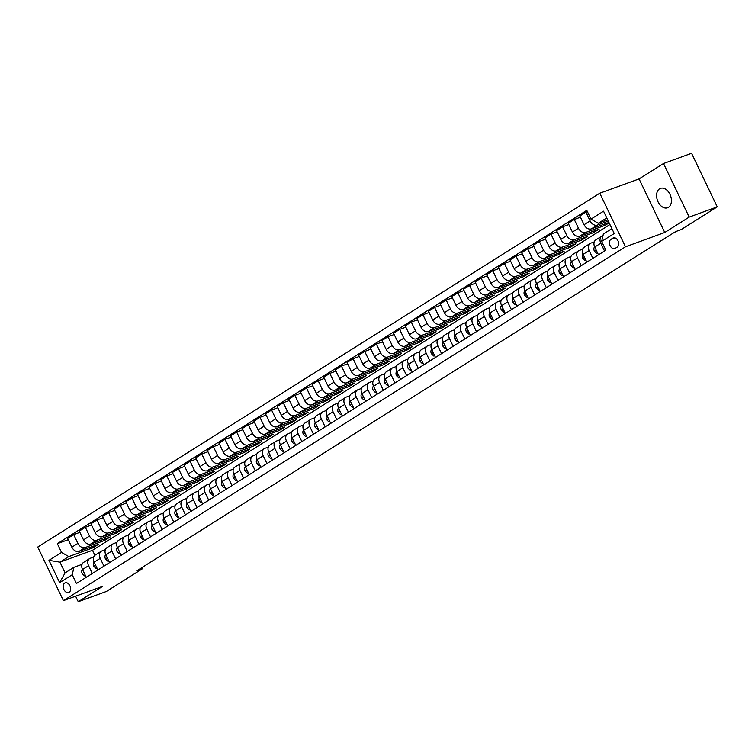 <?xml version="1.0" encoding="UTF-8"?>
<svg xmlns="http://www.w3.org/2000/svg" width="755" height="755" viewBox="0 0 755 755"><rect width="100%" height="100%" fill="white"/><g stroke="black" fill="none" stroke-linecap="round" stroke-linejoin="round"><path stroke-width="1.13" d="M668.458 207.342A10.334 6.955 -110 0 0 670.28 195.007A10.334 6.955 -110 0 0 660.474 188.363A10.334 6.955 -110 0 0 659.577 188.807A10.334 6.955 -110 0 0 657.747 201.151A10.334 6.955 -110 0 0 667.552 207.785A10.334 6.955 -110 0 0 668.458 207.342M69.139 592.316A5.172 3.482 -110 0 0 70.055 586.144A5.172 3.482 -110 0 0 65.147 582.832A5.172 3.482 -110 0 0 64.704 583.049A5.172 3.482 -110 0 0 63.788 589.221A5.172 3.482 -110 0 0 68.686 592.543A5.172 3.482 -110 0 0 69.139 592.316M599.791 193.214L37.75 547.045L63.42 600.631L625.461 246.8L599.791 193.214L639.07 178.907L664.749 232.493L689.192 217.1L663.513 163.514L639.07 178.907M663.513 163.514L691.58 153.293L717.25 206.879L689.192 217.1M717.25 206.879L681.161 229.595L675.555 231.643L136.797 570.808L142.402 568.77L141.855 567.618M612.928 238.108L610.88 239.392A5.011 3.369 -110 0 0 610.002 245.375A5.011 3.369 -110 0 0 614.749 248.593A5.011 3.369 -110 0 0 615.183 248.376L617.231 247.083A5.011 3.369 -110 0 0 618.119 241.109A5.011 3.369 -110 0 0 613.371 237.891A5.011 3.369 -110 0 0 612.928 238.108L613.843 237.778M606.775 217.912L598.253 223.282L590.986 219.12L586.786 210.362L57.342 543.666L68.252 539.693M590.986 219.12L603.556 211.202L614.24 233.512L601.669 241.421L603.387 233.993L611.909 228.633M609.946 224.546L92.506 550.291L59.956 562.154L65.09 572.866L73.943 567.298L72.225 574.725L76.425 583.492L605.869 250.188L601.669 241.421M72.225 574.725L59.654 582.643L48.971 560.342L61.542 552.424L57.342 543.666M75.613 596.186L78.256 601.707L106.313 591.486L142.402 568.77M78.256 601.707L102.708 586.314L63.42 600.631M664.749 232.493L625.461 246.8M73.943 567.298L82.05 564.344M92.318 573.479L88.58 565.684A6.465 4.728 -122.2 0 1 89.628 558.577A6.465 4.728 -122.2 0 1 90.298 558.256L93.695 557.02M103.963 566.156L100.226 558.351A6.465 4.728 -122.2 0 1 101.274 551.254A6.465 4.728 -122.2 0 1 101.934 550.923L105.332 549.687M115.6 558.823L111.863 551.027A6.465 4.728 -122.2 0 1 112.91 543.921A6.465 4.728 -122.2 0 1 113.58 543.6L116.978 542.354M127.246 551.499L123.509 543.694A6.465 4.728 -122.2 0 1 124.556 536.597A6.465 4.728 -122.2 0 1 125.217 536.267L128.614 535.031M138.882 544.166L135.145 536.371A6.465 4.728 -122.2 0 1 136.193 529.264A6.465 4.728 -122.2 0 1 136.863 528.934L140.26 527.698M150.528 536.843L146.791 529.038A6.465 4.728 -122.2 0 1 147.838 521.931A6.465 4.728 -122.2 0 1 148.499 521.611L151.897 520.374M162.165 529.51L158.427 521.714A6.465 4.728 -122.2 0 1 159.475 514.608A6.465 4.728 -122.2 0 1 160.145 514.278L163.542 513.041M173.81 522.186L170.073 514.381A6.465 4.728 -122.2 0 1 171.121 507.275A6.465 4.728 -122.2 0 1 171.781 506.954L175.179 505.718M185.447 514.853L181.71 507.049A6.465 4.728 -122.2 0 1 182.757 499.952A6.465 4.728 -122.2 0 1 183.427 499.621L186.825 498.385M197.093 507.53L193.355 499.725A6.465 4.728 -122.2 0 1 194.403 492.619A6.465 4.728 -122.2 0 1 195.064 492.298L198.461 491.061M208.729 500.197L204.992 492.392A6.465 4.728 -122.2 0 1 206.039 485.295A6.465 4.728 -122.2 0 1 206.71 484.965L210.107 483.728M220.375 492.873L216.638 485.069A6.465 4.728 -122.2 0 1 217.685 477.962A6.465 4.728 -122.2 0 1 218.346 477.641L221.744 476.405M232.011 485.541L228.274 477.736A6.465 4.728 -122.2 0 1 229.322 470.639A6.465 4.728 -122.2 0 1 229.992 470.308L233.389 469.072M243.657 478.208L239.92 470.412A6.465 4.728 -122.2 0 1 240.968 463.306A6.465 4.728 -122.2 0 1 241.628 462.985L245.026 461.749M255.294 470.884L251.557 463.079A6.465 4.728 -122.2 0 1 252.604 455.982A6.465 4.728 -122.2 0 1 253.274 455.652L256.672 454.416M266.94 463.551L263.202 455.756A6.465 4.728 -122.2 0 1 264.25 448.649A6.465 4.728 -122.2 0 1 264.911 448.328L268.308 447.083M278.576 456.228L274.839 448.423A6.465 4.728 -122.2 0 1 275.886 441.326A6.465 4.728 -122.2 0 1 276.557 440.995L279.954 439.759M290.222 448.895L286.485 441.099A6.465 4.728 -122.2 0 1 287.532 433.993A6.465 4.728 -122.2 0 1 288.202 433.663L291.59 432.426M301.858 441.571L298.121 433.766A6.465 4.728 -122.2 0 1 299.169 426.66A6.465 4.728 -122.2 0 1 299.839 426.339L303.236 425.103M313.504 434.238L309.767 426.443A6.465 4.728 -122.2 0 1 310.815 419.336A6.465 4.728 -122.2 0 1 311.485 419.006L314.873 417.77M325.15 426.915L321.404 419.11A6.465 4.728 -122.2 0 1 322.451 412.003A6.465 4.728 -122.2 0 1 323.121 411.683L326.519 410.446M336.787 419.582L333.049 411.777A6.465 4.728 -122.2 0 1 334.097 404.68A6.465 4.728 -122.2 0 1 334.767 404.35L338.155 403.113M348.433 412.258L344.686 404.454A6.465 4.728 -122.2 0 1 345.733 397.347A6.465 4.728 -122.2 0 1 346.403 397.026L349.801 395.79M360.069 404.925L356.332 397.121A6.465 4.728 -122.2 0 1 357.379 390.024A6.465 4.728 -122.2 0 1 358.049 389.693L361.437 388.457M371.715 397.592L367.968 389.797A6.465 4.728 -122.2 0 1 369.016 382.691A6.465 4.728 -122.2 0 1 369.686 382.37L373.083 381.133M383.351 390.269L379.614 382.464A6.465 4.728 -122.2 0 1 380.662 375.367A6.465 4.728 -122.2 0 1 381.332 375.037L384.72 373.8M394.997 382.936L391.25 375.141A6.465 4.728 -122.2 0 1 392.298 368.034A6.465 4.728 -122.2 0 1 392.968 367.713L396.366 366.477M406.634 375.613L402.896 367.808A6.465 4.728 -122.2 0 1 403.944 360.711A6.465 4.728 -122.2 0 1 404.614 360.38L408.002 359.144M418.279 368.28L414.542 360.484A6.465 4.728 -122.2 0 1 415.59 353.378A6.465 4.728 -122.2 0 1 416.25 353.057L419.648 351.811M429.916 360.956L426.179 353.151A6.465 4.728 -122.2 0 1 427.226 346.054A6.465 4.728 -122.2 0 1 427.896 345.724L431.284 344.488M441.562 353.623L437.825 345.828A6.465 4.728 -122.2 0 1 438.872 338.721A6.465 4.728 -122.2 0 1 439.533 338.391L442.93 337.155M453.198 346.3L449.461 338.495A6.465 4.728 -122.2 0 1 450.509 331.388A6.465 4.728 -122.2 0 1 451.179 331.067L454.567 329.831M464.844 338.967L461.107 331.171A6.465 4.728 -122.2 0 1 462.154 324.065A6.465 4.728 -122.2 0 1 462.815 323.735L466.212 322.498M476.481 331.643L472.743 323.838A6.465 4.728 -122.2 0 1 473.791 316.732A6.465 4.728 -122.2 0 1 474.461 316.411L477.849 315.175M488.126 324.31L484.389 316.505A6.465 4.728 -122.2 0 1 485.437 309.408A6.465 4.728 -122.2 0 1 486.097 309.078L489.495 307.842M499.763 316.987L496.026 309.182A6.465 4.728 -122.2 0 1 497.073 302.075A6.465 4.728 -122.2 0 1 497.743 301.755L501.131 300.518M511.409 309.654L507.671 301.849A6.465 4.728 -122.2 0 1 508.719 294.752A6.465 4.728 -122.2 0 1 509.38 294.422L512.777 293.185M523.045 302.321L519.308 294.525A6.465 4.728 -122.2 0 1 520.355 287.419A6.465 4.728 -122.2 0 1 521.026 287.098L524.414 285.862M534.691 294.997L530.954 287.193A6.465 4.728 -122.2 0 1 532.001 280.096A6.465 4.728 -122.2 0 1 532.662 279.765L536.059 278.529M546.327 287.664L542.59 279.869A6.465 4.728 -122.2 0 1 543.638 272.763A6.465 4.728 -122.2 0 1 544.308 272.442L547.696 271.196M557.973 280.341L554.236 272.536A6.465 4.728 -122.2 0 1 555.284 265.439A6.465 4.728 -122.2 0 1 555.944 265.109L559.342 263.873M569.61 273.008L565.873 265.213A6.465 4.728 -122.2 0 1 566.92 258.106A6.465 4.728 -122.2 0 1 567.59 257.776L570.978 256.54M581.256 265.684L577.518 257.88A6.465 4.728 -122.2 0 1 578.566 250.773A6.465 4.728 -122.2 0 1 579.227 250.452L582.624 249.216M592.892 258.352L589.155 250.556A6.465 4.728 -122.2 0 1 590.202 243.45A6.465 4.728 -122.2 0 1 590.872 243.119L594.27 241.883M604.538 251.028L600.801 243.223A6.465 4.728 -122.2 0 1 601.848 236.117A6.465 4.728 -122.2 0 1 602.509 235.796L603.009 235.617M92.506 550.291L94.903 555.284M607.69 219.837L598.253 223.282M608.294 221.102L597.375 225.075A6.465 4.728 -122.2 0 1 590.108 220.922L585.918 212.155L587.39 211.617M608.955 222.461L591.325 228.888A6.465 4.728 -122.2 0 1 584.059 224.735L579.859 215.968L585.918 212.155M609.125 222.829L605.151 225.33L585.738 232.408A6.465 4.728 -122.2 0 1 578.472 228.246L574.272 219.488L580.463 217.232M592.901 231.398L593.515 232.663L599.102 229.143L579.68 236.221A6.465 4.728 -122.2 0 1 572.413 232.059L568.222 223.301L574.272 219.488M593.515 232.663L574.093 239.731A6.465 4.728 -122.2 0 1 566.826 235.579L562.635 226.811L568.826 224.556M581.265 238.731L581.869 239.986L587.456 236.475L568.043 243.544A6.465 4.728 -122.2 0 1 560.776 239.392L556.577 230.624L562.635 226.811M581.869 239.986L562.456 247.064A6.465 4.728 -122.2 0 1 555.189 242.902L550.99 234.144L557.181 231.889M569.619 246.055L570.223 247.319L575.82 243.799L556.397 250.877A6.465 4.728 -122.2 0 1 549.13 246.715L544.94 237.957L550.99 234.144M570.223 247.319L550.81 254.388A6.465 4.728 -122.2 0 1 543.543 250.235L539.344 241.468L545.544 239.212M557.983 253.387L558.587 254.643L564.174 251.132L544.761 258.201A6.465 4.728 -122.2 0 1 537.494 254.048L533.294 245.281L539.344 241.468M558.587 254.643L539.174 261.721A6.465 4.728 -122.2 0 1 531.907 257.559L527.707 248.801L533.898 246.545M546.337 260.711L546.941 261.976L552.537 258.455L533.115 265.534A6.465 4.728 -122.2 0 1 525.848 261.372L521.658 252.614L527.707 248.801M546.941 261.976L527.528 269.054A6.465 4.728 -122.2 0 1 520.261 264.892L516.061 256.134L522.262 253.869M534.7 268.044L535.304 269.299L540.891 265.788L521.478 272.857A6.465 4.728 -122.2 0 1 514.212 268.704L510.012 259.937L516.061 256.134M535.304 269.299L515.891 276.377A6.465 4.728 -122.2 0 1 508.625 272.225L504.425 263.457L510.616 261.202M523.055 275.367L523.659 276.632L529.255 273.112L509.833 280.19A6.465 4.728 -122.2 0 1 502.566 276.028L498.376 267.27L504.425 263.457M523.659 276.632L504.246 283.71A6.465 4.728 -122.2 0 1 496.979 279.548L492.779 270.79L498.98 268.535M511.418 282.7L512.022 283.965L517.609 280.445L498.196 287.513A6.465 4.728 -122.2 0 1 490.929 283.361L486.73 274.593L492.779 270.79M512.022 283.965L492.609 291.034A6.465 4.728 -122.2 0 1 485.342 286.881L481.143 278.114L487.334 275.858M499.772 290.024L500.376 291.288L505.973 287.768L486.55 294.846A6.465 4.728 -122.2 0 1 479.283 290.684L475.093 281.926L481.143 278.114M500.376 291.288L480.963 298.367A6.465 4.728 -122.2 0 1 473.696 294.205L469.497 285.447L475.697 283.191M488.136 297.357L488.74 298.621L494.327 295.101L474.914 302.17A6.465 4.728 -122.2 0 1 467.647 298.017L463.447 289.259L469.497 285.447M488.74 298.621L469.327 305.69A6.465 4.728 -122.2 0 1 462.06 301.538L457.86 292.77L464.051 290.515M476.49 304.68L477.094 305.945L482.69 302.425L463.268 309.503A6.465 4.728 -122.2 0 1 456.001 305.341L451.811 296.583L457.86 292.77M477.094 305.945L457.681 313.023A6.465 4.728 -122.2 0 1 450.414 308.861L446.214 300.103L452.415 297.848M464.853 312.013L465.457 313.278L471.044 309.758L451.632 316.836A6.465 4.728 -122.2 0 1 444.365 312.674L440.165 303.916L446.214 300.103M465.457 313.278L446.045 320.346A6.465 4.728 -122.2 0 1 438.778 316.194L434.578 307.427L440.769 305.171M453.208 319.346L453.812 320.601L459.399 317.081L439.986 324.159A6.465 4.728 -122.2 0 1 432.719 320.007L428.519 311.239L434.578 307.427M453.812 320.601L434.399 327.679A6.465 4.728 -122.2 0 1 427.132 323.517L422.932 314.76L429.133 312.504M441.571 326.67L442.175 327.934L447.762 324.414L428.349 331.492A6.465 4.728 -122.2 0 1 421.082 327.33L416.883 318.572L422.932 314.76M442.175 327.934L422.762 335.003A6.465 4.728 -122.2 0 1 415.495 330.85L411.296 322.083L417.487 319.827M429.925 334.003L430.529 335.258L436.116 331.747L416.703 338.816A6.465 4.728 -122.2 0 1 409.436 334.663L405.237 325.896L411.296 322.083M430.529 335.258L411.116 342.336A6.465 4.728 -122.2 0 1 403.849 338.174L399.65 329.416L405.85 327.16M418.289 341.326L418.893 342.591L424.48 339.07L405.067 346.149A6.465 4.728 -122.2 0 1 397.8 341.987L393.6 333.229L399.65 329.416M418.893 342.591L399.48 349.659A6.465 4.728 -122.2 0 1 392.213 345.507L388.013 336.739L394.204 334.484M406.643 348.659L407.247 349.914L412.834 346.403L393.421 353.472A6.465 4.728 -122.2 0 1 386.154 349.32L381.954 340.552L388.013 336.739M407.247 349.914L387.834 356.992A6.465 4.728 -122.2 0 1 380.567 352.83L376.368 344.072L382.568 341.817M395.007 355.982L395.611 357.247L401.198 353.727L381.785 360.805A6.465 4.728 -122.2 0 1 374.518 356.643L370.318 347.885L376.368 344.072M395.611 357.247L376.188 364.325A6.465 4.728 -122.2 0 1 368.931 360.163L364.731 351.405L370.922 349.15M383.361 363.315L383.965 364.571L389.552 361.06L370.139 368.129A6.465 4.728 -122.2 0 1 362.872 363.976L358.672 355.209L364.731 351.405M383.965 364.571L364.552 371.649A6.465 4.728 -122.2 0 1 357.285 367.496L353.085 358.729L359.276 356.473M371.724 370.639L372.328 371.904L377.915 368.383L358.502 375.461A6.465 4.728 -122.2 0 1 351.235 371.3L347.036 362.542L353.085 358.729M372.328 371.904L352.906 378.982A6.465 4.728 -122.2 0 1 345.648 374.82L341.449 366.062L347.64 363.806M360.078 377.972L360.682 379.236L366.269 375.716L346.856 382.785A6.465 4.728 -122.2 0 1 339.59 378.632L335.39 369.865L341.449 366.062M360.682 379.236L341.269 386.305A6.465 4.728 -122.2 0 1 334.003 382.153L329.803 373.385L335.994 371.13M348.442 385.295L349.046 386.56L354.633 383.04L335.22 390.118A6.465 4.728 -122.2 0 1 327.953 385.956L323.753 377.198L329.803 373.385M349.046 386.56L329.624 393.638A6.465 4.728 -122.2 0 1 322.366 389.476L318.166 380.718L324.357 378.463M336.796 392.628L337.4 393.893L342.987 390.373L323.574 397.441A6.465 4.728 -122.2 0 1 316.307 393.289L312.108 384.531L318.166 380.718M337.4 393.893L317.987 400.962A6.465 4.728 -122.2 0 1 310.72 396.809L306.521 388.042L312.712 385.786M325.16 399.952L325.764 401.216L331.351 397.696L311.938 404.774A6.465 4.728 -122.2 0 1 304.671 400.612L300.471 391.854L306.521 388.042M325.764 401.216L306.341 408.295A6.465 4.728 -122.2 0 1 299.084 404.133L294.884 395.375L301.075 393.119M313.514 407.285L314.118 408.549L319.705 405.029L300.292 412.107A6.465 4.728 -122.2 0 1 293.025 407.945L288.825 399.187L294.884 395.375M314.118 408.549L294.705 415.618A6.465 4.728 -122.2 0 1 287.438 411.466L283.238 402.698L289.429 400.443M301.877 414.618L302.481 415.873L308.068 412.362L288.655 419.431A6.465 4.728 -122.2 0 1 281.389 415.278L277.189 406.511L283.238 402.698M302.481 415.873L283.059 422.951A6.465 4.728 -122.2 0 1 275.801 418.789L271.602 410.031L277.793 407.775M290.231 421.941L290.835 423.206L296.422 419.686L277.01 426.764A6.465 4.728 -122.2 0 1 269.743 422.602L265.543 413.844L271.602 410.031M290.835 423.206L271.423 430.274A6.465 4.728 -122.2 0 1 264.156 426.122L259.956 417.355L266.147 415.099M278.595 429.274L279.199 430.529L284.786 427.019L265.364 434.087A6.465 4.728 -122.2 0 1 258.106 429.935L253.907 421.167L259.956 417.355M279.199 430.529L259.777 437.607A6.465 4.728 -122.2 0 1 252.519 433.445L248.32 424.688L254.511 422.432M266.949 436.598L267.553 437.862L273.14 434.342L253.727 441.42A6.465 4.728 -122.2 0 1 246.46 437.258L242.261 428.5L248.32 424.688M267.553 437.862L248.14 444.931A6.465 4.728 -122.2 0 1 240.873 440.778L236.674 432.02L242.865 429.755M255.313 443.931L255.917 445.186L261.504 441.675L242.081 448.744A6.465 4.728 -122.2 0 1 234.824 444.591L230.624 435.824L236.674 432.02M255.917 445.186L236.494 452.264A6.465 4.728 -122.2 0 1 229.237 448.102L225.037 439.344L231.228 437.088M243.667 451.254L244.271 452.519L249.858 448.998L230.445 456.077A6.465 4.728 -122.2 0 1 223.178 451.915L218.978 443.157L225.037 439.344M244.271 452.519L224.858 459.597A6.465 4.728 -122.2 0 1 217.591 455.435L213.391 446.677L219.582 444.421M232.03 458.587L232.634 459.842L238.221 456.331L218.799 463.4A6.465 4.728 -122.2 0 1 211.542 459.248L207.342 450.48L213.391 446.677M232.634 459.842L213.212 466.92A6.465 4.728 -122.2 0 1 205.955 462.768L201.755 454L207.946 451.745M220.385 465.911L220.988 467.175L226.576 463.655L207.163 470.733A6.465 4.728 -122.2 0 1 199.896 466.571L195.696 457.813L201.755 454M220.988 467.175L201.576 474.253A6.465 4.728 -122.2 0 1 194.309 470.091L190.109 461.333L196.3 459.078M208.748 473.243L209.352 474.508L214.939 470.988L195.517 478.057A6.465 4.728 -122.2 0 1 188.259 473.904L184.06 465.137L190.109 461.333M209.352 474.508L189.93 481.577A6.465 4.728 -122.2 0 1 182.672 477.424L178.473 468.657L184.664 466.401M197.102 480.567L197.706 481.832L203.293 478.311L183.88 485.39A6.465 4.728 -122.2 0 1 176.613 481.228L172.414 472.47L178.473 468.657M197.706 481.832L178.293 488.91A6.465 4.728 -122.2 0 1 171.026 484.748L166.827 475.99L173.018 473.734M185.466 487.9L186.07 489.165L191.657 485.644L172.234 492.713A6.465 4.728 -122.2 0 1 164.977 488.56L160.777 479.802L166.827 475.99M186.07 489.165L166.647 496.233A6.465 4.728 -122.2 0 1 159.39 492.081L155.19 483.313L161.381 481.058M173.82 495.223L174.424 496.488L180.011 492.968L160.598 500.046A6.465 4.728 -122.2 0 1 153.331 495.893L149.131 487.126L155.19 483.313M174.424 496.488L155.011 503.566A6.465 4.728 -122.2 0 1 147.744 499.404L143.544 490.646L149.735 488.391M162.183 502.556L162.787 503.821L168.374 500.301L148.952 507.379A6.465 4.728 -122.2 0 1 141.695 503.217L137.495 494.459L143.544 490.646M162.787 503.821L143.365 510.89A6.465 4.728 -122.2 0 1 136.108 506.737L131.908 497.97L138.099 495.714M150.538 509.889L151.142 511.144L156.729 507.634L137.316 514.702A6.465 4.728 -122.2 0 1 130.049 510.55L125.849 501.782L131.908 497.97M151.142 511.144L131.729 518.223A6.465 4.728 -122.2 0 1 124.462 514.061L120.262 505.303L126.453 503.047M138.901 517.213L139.505 518.477L145.092 514.957L125.67 522.035A6.465 4.728 -122.2 0 1 118.412 517.873L114.213 509.115L120.262 505.303M139.505 518.477L120.083 525.546A6.465 4.728 -122.2 0 1 112.825 521.394L108.626 512.626L114.817 510.371M127.255 524.546L127.859 525.801L133.446 522.29L114.033 529.359A6.465 4.728 -122.2 0 1 106.766 525.206L102.567 516.439L108.626 512.626M127.859 525.801L108.446 532.879A6.465 4.728 -122.2 0 1 101.179 528.717L96.98 519.959L103.171 517.703M115.619 531.869L116.223 533.134L121.81 529.614L102.387 536.692A6.465 4.728 -122.2 0 1 95.13 532.53L90.93 523.772L96.98 519.959M116.223 533.134L96.8 540.202A6.465 4.728 -122.2 0 1 89.534 536.05L85.343 527.292L91.534 525.027M103.973 539.202L104.577 540.457L110.164 536.947L90.751 544.015A6.465 4.728 -122.2 0 1 83.484 539.863L79.284 531.095L85.343 527.292M104.577 540.457L85.164 547.535A6.465 4.728 -122.2 0 1 77.897 543.374L73.697 534.615L79.888 532.36M92.337 546.526L92.941 547.79L98.528 544.27L79.105 551.348A6.465 4.728 -122.2 0 1 71.848 547.186L67.648 538.428L73.697 534.615M92.941 547.79L68.809 556.586L59.956 562.154L48.971 560.342M598.479 254.841L594.742 247.036A6.465 4.728 -122.2 0 1 595.789 239.93L601.848 236.117M604.547 224.075L605.151 225.33M586.843 262.164L583.105 254.359A6.465 4.728 -122.2 0 1 584.153 247.262L590.202 243.45M575.197 269.497L571.459 261.692A6.465 4.728 -122.2 0 1 572.507 254.586L578.566 250.773M563.56 276.821L559.823 269.016A6.465 4.728 -122.2 0 1 560.871 261.919L566.92 258.106M551.914 284.154L548.177 276.349A6.465 4.728 -122.2 0 1 549.225 269.242L555.284 265.439M540.278 291.477L536.541 283.682A6.465 4.728 -122.2 0 1 537.588 276.575L543.638 272.763M528.632 298.81L524.895 291.005A6.465 4.728 -122.2 0 1 525.942 283.899L532.001 280.096M516.996 306.134L513.258 298.338A6.465 4.728 -122.2 0 1 514.306 291.232L520.355 287.419M505.35 313.467L501.613 305.662A6.465 4.728 -122.2 0 1 502.66 298.565L508.719 294.752M493.713 320.79L489.976 312.995A6.465 4.728 -122.2 0 1 491.024 305.888L497.073 302.075M482.067 328.123L478.33 320.318A6.465 4.728 -122.2 0 1 479.378 313.221L485.437 309.408M470.431 335.447L466.694 327.651A6.465 4.728 -122.2 0 1 467.741 320.545L473.791 316.732M458.785 342.779L455.048 334.975A6.465 4.728 -122.2 0 1 456.095 327.878L462.154 324.065M447.149 350.112L443.411 342.308A6.465 4.728 -122.2 0 1 444.459 335.201L450.509 331.388M435.503 357.436L431.766 349.631A6.465 4.728 -122.2 0 1 432.813 342.534L438.872 338.721M423.866 364.769L420.129 356.964A6.465 4.728 -122.2 0 1 421.177 349.858L427.226 346.054M412.221 372.092L408.483 364.287A6.465 4.728 -122.2 0 1 409.531 357.19L415.59 353.378M400.584 379.425L396.847 371.62A6.465 4.728 -122.2 0 1 397.894 364.514L403.944 360.711M388.938 386.749L385.201 378.953A6.465 4.728 -122.2 0 1 386.249 371.847L392.298 368.034M377.302 394.082L373.565 386.277A6.465 4.728 -122.2 0 1 374.612 379.17L380.662 375.367M365.656 401.405L361.919 393.61A6.465 4.728 -122.2 0 1 362.966 386.503L369.016 382.691M354.019 408.738L350.282 400.933A6.465 4.728 -122.2 0 1 351.33 393.836L357.379 390.024M342.374 416.062L338.636 408.266A6.465 4.728 -122.2 0 1 339.684 401.16L345.733 397.347M330.737 423.395L327 415.59A6.465 4.728 -122.2 0 1 328.048 408.493L334.097 404.68M319.091 430.718L315.354 422.923A6.465 4.728 -122.2 0 1 316.402 415.816L322.451 412.003M307.455 438.051L303.718 430.246A6.465 4.728 -122.2 0 1 304.765 423.149L310.815 419.336M295.809 445.384L292.072 437.579A6.465 4.728 -122.2 0 1 293.119 430.473L299.169 426.66M284.173 452.707L280.426 444.903A6.465 4.728 -122.2 0 1 281.473 437.806L287.532 433.993M272.527 460.04L268.789 452.236A6.465 4.728 -122.2 0 1 269.837 445.129L275.886 441.326M260.89 467.364L257.144 459.559A6.465 4.728 -122.2 0 1 258.191 452.462L264.25 448.649M249.244 474.697L245.507 466.892A6.465 4.728 -122.2 0 1 246.555 459.786L252.604 455.982M237.608 482.02L233.861 474.225A6.465 4.728 -122.2 0 1 234.909 467.118L240.968 463.306M225.962 489.353L222.225 481.548A6.465 4.728 -122.2 0 1 223.272 474.442L229.322 470.639M214.326 496.677L210.579 488.881A6.465 4.728 -122.2 0 1 211.626 481.775L217.685 477.962M202.68 504.01L198.942 496.205A6.465 4.728 -122.2 0 1 199.99 489.108L206.039 485.295M191.034 511.333L187.297 503.538A6.465 4.728 -122.2 0 1 188.344 496.431L194.403 492.619M179.397 518.666L175.66 510.861A6.465 4.728 -122.2 0 1 176.708 503.764L182.757 499.952M167.752 525.99L164.014 518.194A6.465 4.728 -122.2 0 1 165.062 511.088L171.121 507.275M156.115 533.323L152.378 525.518A6.465 4.728 -122.2 0 1 153.425 518.421L159.475 514.608M144.469 540.655L140.732 532.851A6.465 4.728 -122.2 0 1 141.78 525.744L147.838 521.931M132.833 547.979L129.096 540.174A6.465 4.728 -122.2 0 1 130.143 533.077L136.193 529.264M121.187 555.312L117.45 547.507A6.465 4.728 -122.2 0 1 118.497 540.401L124.556 536.597M109.55 562.635L105.813 554.831A6.465 4.728 -122.2 0 1 106.861 547.734L112.91 543.921M97.905 569.968L94.167 562.164A6.465 4.728 -122.2 0 1 95.215 555.057L101.274 551.254M61.542 552.424L68.809 556.586M86.268 577.292L82.531 569.497A6.465 4.728 -122.2 0 1 83.579 562.39L89.628 558.577M59.654 582.643L65.09 572.866M597.535 252.859L596.686 253.397L594.364 251.085A4.285 3.133 -122.2 0 1 594.204 247.461L594.581 246.687M596.686 253.397L597.63 253.048M585.889 260.182L585.04 260.72L582.728 258.408A4.285 3.133 -122.2 0 1 582.567 254.784L582.945 254.01M673.252 233.087L676.574 231.266M585.04 260.72L585.984 260.381M574.253 267.515L573.404 268.053L571.082 265.741A4.285 3.133 -122.2 0 1 570.922 262.117L571.299 261.343M661.616 240.411L665.674 237.863M573.404 268.053L574.347 267.704M562.607 274.848L561.758 275.377L559.446 273.065A4.285 3.133 -122.2 0 1 559.285 269.441L559.663 268.667M649.97 247.744L654.038 245.186M561.758 275.377L562.702 275.037M550.971 282.172L550.121 282.71L547.8 280.398A4.285 3.133 -122.2 0 1 547.639 276.774L548.017 276M638.334 255.077L642.392 252.519M550.121 282.71L551.065 282.361M539.325 289.505L538.475 290.033L536.163 287.721A4.285 3.133 -122.2 0 1 536.003 284.097L536.38 283.323M626.688 262.4L630.755 259.843M538.475 290.033L539.419 289.693M527.688 296.828L526.839 297.366L524.517 295.054A4.285 3.133 -122.2 0 1 524.357 291.43L524.734 290.656M615.051 269.733L619.109 267.176M526.839 297.366L527.783 297.017M516.042 304.161L515.193 304.69L512.881 302.377A4.285 3.133 -122.2 0 1 512.721 298.753L513.098 297.98M603.405 277.057L607.473 274.499M515.193 304.69L516.137 304.35M504.406 311.485L503.557 312.023L501.235 309.71A4.285 3.133 -122.2 0 1 501.075 306.086L501.452 305.313M591.769 284.39L595.827 281.832M503.557 312.023L504.5 311.683M492.76 318.818L491.911 319.346L489.599 317.043A4.285 3.133 -122.2 0 1 489.438 313.41L489.816 312.645M580.123 291.713L584.191 289.156M491.911 319.346L492.855 319.006M481.124 326.141L480.274 326.679L477.953 324.367A4.285 3.133 -122.2 0 1 477.792 320.743L478.17 319.969M568.487 299.046L572.545 296.489M480.274 326.679L481.218 326.339M469.478 333.474L468.628 334.003L466.316 331.7A4.285 3.133 -122.2 0 1 466.156 328.066L466.533 327.302M556.841 306.37L560.908 303.812M468.628 334.003L469.572 333.663M457.841 340.798L456.992 341.336L454.67 339.023A4.285 3.133 -122.2 0 1 454.51 335.399L454.887 334.625M545.204 313.702L549.262 311.145M456.992 341.336L457.926 340.996M446.196 348.13L445.346 348.668L443.034 346.356A4.285 3.133 -122.2 0 1 442.874 342.732L443.251 341.958M533.558 321.026L537.626 318.478M445.346 348.668L446.29 348.319M434.559 355.454L433.71 355.992L431.388 353.68A4.285 3.133 -122.2 0 1 431.228 350.056L431.605 349.282M521.922 328.359L525.98 325.801M433.71 355.992L434.644 355.652M422.913 362.787L422.064 363.325L419.752 361.013A4.285 3.133 -122.2 0 1 419.591 357.389L419.969 356.615M510.276 335.682L514.344 333.134M422.064 363.325L423.008 362.976M411.277 370.12L410.427 370.648L408.106 368.336A4.285 3.133 -122.2 0 1 407.945 364.712L408.323 363.938M498.64 343.015L502.698 340.458M410.427 370.648L411.362 370.309M399.631 377.443L398.782 377.981L396.469 375.669A4.285 3.133 -122.2 0 1 396.309 372.045L396.686 371.271M486.994 350.348L491.061 347.791M398.782 377.981L399.725 377.632M387.995 384.776L387.145 385.305L384.823 382.993A4.285 3.133 -122.2 0 1 384.663 379.369L385.041 378.595M475.357 357.672L479.416 355.114M387.145 385.305L388.079 384.965M376.349 392.1L375.499 392.638L373.187 390.326A4.285 3.133 -122.2 0 1 373.027 386.702L373.404 385.928M463.712 365.005L467.779 362.447M375.499 392.638L376.443 392.289M364.712 399.433L363.863 399.961L361.541 397.649A4.285 3.133 -122.2 0 1 361.381 394.025L361.758 393.251M452.075 372.328L456.133 369.771M363.863 399.961L364.797 399.621M353.066 406.756L352.217 407.294L349.905 404.982A4.285 3.133 -122.2 0 1 349.744 401.358L350.122 400.584M440.429 379.661L444.497 377.104M352.217 407.294L353.161 406.954M341.43 414.089L340.58 414.618L338.259 412.315A4.285 3.133 -122.2 0 1 338.098 408.682L338.476 407.917M428.793 386.985L432.851 384.427M340.58 414.618L341.515 414.278M329.784 421.413L328.935 421.951L326.622 419.638A4.285 3.133 -122.2 0 1 326.462 416.014L326.839 415.241M417.147 394.318L421.214 391.76M328.935 421.951L329.878 421.611M318.148 428.746L317.298 429.274L314.977 426.971A4.285 3.133 -122.2 0 1 314.816 423.338L315.194 422.573M405.51 401.641L409.569 399.084M317.298 429.274L318.232 428.934M306.502 436.069L305.652 436.607L303.34 434.295A4.285 3.133 -122.2 0 1 303.18 430.671L303.557 429.897M393.865 408.974L397.932 406.416M305.652 436.607L306.596 436.267M294.865 443.402L294.016 443.94L291.694 441.628A4.285 3.133 -122.2 0 1 291.534 438.004L291.911 437.23M382.228 416.298L386.286 413.749M294.016 443.94L294.95 443.591M283.219 450.726L282.37 451.264L280.058 448.951A4.285 3.133 -122.2 0 1 279.897 445.327L280.275 444.553M370.582 423.63L374.65 421.073M282.37 451.264L283.314 450.924M271.583 458.058L270.734 458.596L268.412 456.284A4.285 3.133 -122.2 0 1 268.252 452.66L268.629 451.886M358.946 430.954L363.004 428.406M270.734 458.596L271.668 458.247M259.937 465.391L259.088 465.92L256.775 463.608A4.285 3.133 -122.2 0 1 256.615 459.984L256.993 459.21M347.3 438.287L351.358 435.729M259.088 465.92L260.031 465.58M248.301 472.715L247.451 473.253L245.13 470.941A4.285 3.133 -122.2 0 1 244.969 467.317L245.347 466.543M335.664 445.62L339.722 443.062M247.451 473.253L248.386 472.904M236.655 480.048L235.805 480.576L233.493 478.264A4.285 3.133 -122.2 0 1 233.323 474.64L233.71 473.866M324.018 452.943L328.076 450.386M235.805 480.576L236.749 480.237M225.018 487.371L224.169 487.909L221.847 485.597A4.285 3.133 -122.2 0 1 221.687 481.973L222.064 481.199M312.381 460.276L316.439 457.719M224.169 487.909L225.103 487.56M213.372 494.704L212.523 495.233L210.201 492.921A4.285 3.133 -122.2 0 1 210.041 489.297L210.428 488.523M300.735 467.6L304.793 465.042M212.523 495.233L213.467 494.893M201.736 502.028L200.887 502.566L198.565 500.254A4.285 3.133 -122.2 0 1 198.405 496.63L198.782 495.856M289.099 474.933L293.157 472.375M200.887 502.566L201.821 502.226M190.09 509.361L189.241 509.889L186.919 507.587A4.285 3.133 -122.2 0 1 186.759 503.953L187.146 503.189M277.453 482.256L281.511 479.699M189.241 509.889L190.185 509.549M178.454 516.684L177.604 517.222L175.283 514.91A4.285 3.133 -122.2 0 1 175.122 511.286L175.5 510.512M265.817 489.589L269.875 487.032M177.604 517.222L178.539 516.882M166.808 524.017L165.958 524.546L163.637 522.243A4.285 3.133 -122.2 0 1 163.476 518.61L163.863 517.845M254.171 496.913L258.229 494.355M165.958 524.546L166.902 524.206M155.171 531.341L154.322 531.879L152 529.566A4.285 3.133 -122.2 0 1 151.84 525.942L152.217 525.169M242.534 504.246L246.592 501.688M154.322 531.879L155.256 531.539M143.526 538.674L142.676 539.212L140.355 536.899A4.285 3.133 -122.2 0 1 140.194 533.275L140.581 532.501M230.888 511.569L234.947 509.021M142.676 539.212L143.62 538.862M131.889 545.997L131.04 546.535L128.718 544.223A4.285 3.133 -122.2 0 1 128.558 540.599L128.935 539.825M219.252 518.902L223.31 516.345M131.04 546.535L131.974 546.195M120.243 553.33L119.394 553.868L117.072 551.556A4.285 3.133 -122.2 0 1 116.912 547.932L117.299 547.158M207.606 526.226L211.664 523.677M119.394 553.868L120.338 553.519M108.607 560.663L107.757 561.192L105.436 558.879A4.285 3.133 -122.2 0 1 105.275 555.255L105.653 554.481M195.97 533.558L200.028 531.001M107.757 561.192L108.692 560.852M96.961 567.986L96.112 568.524L93.79 566.212A4.285 3.133 -122.2 0 1 93.629 562.588L94.016 561.814M184.324 540.891L188.382 538.334M96.112 568.524L97.055 568.175M85.315 575.319L84.475 575.848L82.153 573.536A4.285 3.133 -122.2 0 1 81.993 569.912L82.37 569.138M172.687 548.215L176.745 545.657M84.475 575.848L85.409 575.508M591.325 228.888L597.375 225.075M579.68 236.221L585.738 232.408M568.043 243.544L574.093 239.731M556.397 250.877L562.456 247.064M544.761 258.201L550.81 254.388M533.115 265.534L539.174 261.721M521.478 272.857L527.528 269.054M509.833 280.19L515.891 276.377M498.196 287.513L504.246 283.71M486.55 294.846L492.609 291.034M474.914 302.17L480.963 298.367M463.268 309.503L469.327 305.69M451.632 316.836L457.681 313.023M439.986 324.159L446.045 320.346M428.349 331.492L434.399 327.679M416.703 338.816L422.762 335.003M405.067 346.149L411.116 342.336M393.421 353.472L399.48 349.659M381.785 360.805L387.834 356.992M370.139 368.129L376.188 364.325M358.502 375.461L364.552 371.649M346.856 382.785L352.906 378.982M335.22 390.118L341.269 386.305M323.574 397.441L329.624 393.638M311.938 404.774L317.987 400.962M300.292 412.107L306.341 408.295M288.655 419.431L294.705 415.618M277.01 426.764L283.059 422.951M265.364 434.087L271.423 430.274M253.727 441.42L259.777 437.607M242.081 448.744L248.14 444.931M230.445 456.077L236.494 452.264M218.799 463.4L224.858 459.597M207.163 470.733L213.212 466.92M195.517 478.057L201.576 474.253M183.88 485.39L189.93 481.577M172.234 492.713L178.293 488.91M160.598 500.046L166.647 496.233M148.952 507.379L155.011 503.566M137.316 514.702L143.365 510.89M125.67 522.035L131.729 518.223M114.033 529.359L120.083 525.546M102.387 536.692L108.446 532.879M90.751 544.015L96.8 540.202M79.105 551.348L85.164 547.535M584.059 224.735L590.108 220.922M594.742 247.036L600.801 243.223M583.105 254.359L589.155 250.556M572.413 232.059L578.472 228.246M571.459 261.692L577.518 257.88M560.776 239.392L566.826 235.579M559.823 269.016L565.873 265.213M549.13 246.715L555.189 242.902M548.177 276.349L554.236 272.536M537.494 254.048L543.543 250.235M536.541 283.682L542.59 279.869M525.848 261.372L531.907 257.559M524.895 291.005L530.954 287.193M514.212 268.704L520.261 264.892M513.258 298.338L519.308 294.525M502.566 276.028L508.625 272.225M501.613 305.662L507.671 301.849M490.929 283.361L496.979 279.548M489.976 312.995L496.026 309.182M479.283 290.684L485.342 286.881M478.33 320.318L484.389 316.505M467.647 298.017L473.696 294.205M466.694 327.651L472.743 323.838M456.001 305.341L462.06 301.538M455.048 334.975L461.107 331.171M444.365 312.674L450.414 308.861M443.411 342.308L449.461 338.495M432.719 320.007L438.778 316.194M431.766 349.631L437.825 345.828M421.082 327.33L427.132 323.517M420.129 356.964L426.179 353.151M409.436 334.663L415.495 330.85M408.483 364.287L414.542 360.484M397.8 341.987L403.849 338.174M396.847 371.62L402.896 367.808M386.154 349.32L392.213 345.507M385.201 378.953L391.25 375.141M374.518 356.643L380.567 352.83M373.565 386.277L379.614 382.464M362.872 363.976L368.931 360.163M361.919 393.61L367.968 389.797M351.235 371.3L357.285 367.496M350.282 400.933L356.332 397.121M339.59 378.632L345.648 374.82M338.636 408.266L344.686 404.454M327.953 385.956L334.003 382.153M327 415.59L333.049 411.777M316.307 393.289L322.366 389.476M315.354 422.923L321.404 419.11M304.671 400.612L310.72 396.809M303.718 430.246L309.767 426.443M293.025 407.945L299.084 404.133M292.072 437.579L298.121 433.766M281.389 415.278L287.438 411.466M280.426 444.903L286.485 441.099M269.743 422.602L275.801 418.789M268.789 452.236L274.839 448.423M258.106 429.935L264.156 426.122M257.144 459.559L263.202 455.756M246.46 437.258L252.519 433.445M245.507 466.892L251.557 463.079M234.824 444.591L240.873 440.778M233.861 474.225L239.92 470.412M223.178 451.915L229.237 448.102M222.225 481.548L228.274 477.736M211.542 459.248L217.591 455.435M210.579 488.881L216.638 485.069M199.896 466.571L205.955 462.768M198.942 496.205L204.992 492.392M188.259 473.904L194.309 470.091M187.297 503.538L193.355 499.725M176.613 481.228L182.672 477.424M175.66 510.861L181.71 507.049M164.977 488.56L171.026 484.748M164.014 518.194L170.073 514.381M153.331 495.893L159.39 492.081M152.378 525.518L158.427 521.714M141.695 503.217L147.744 499.404M140.732 532.851L146.791 529.038M130.049 510.55L136.108 506.737M129.096 540.174L135.145 536.371M118.412 517.873L124.462 514.061M117.45 547.507L123.509 543.694M106.766 525.206L112.825 521.394M105.813 554.831L111.863 551.027M95.13 532.53L101.179 528.717M94.167 562.164L100.226 558.351M83.484 539.863L89.534 536.05M82.531 569.497L88.58 565.684M71.848 547.186L77.897 543.374M615.023 237.891L610.88 239.392M594.421 251.141L596.176 250.037M594.204 247.461L594.77 247.102M582.784 258.465L584.54 257.361M582.567 254.784L583.134 254.426M571.139 265.798L572.894 264.694M570.922 262.117L571.488 261.759M559.502 273.121L561.258 272.017M559.285 269.441L559.851 269.082M547.856 280.454L549.612 279.35M547.639 276.774L548.206 276.415M536.22 287.787L537.975 286.673M536.003 284.097L536.569 283.738M524.574 295.111L526.329 294.006M524.357 291.43L524.923 291.071M512.938 302.444L514.693 301.33M512.721 298.753L513.287 298.395M501.292 309.767L503.047 308.663M501.075 306.086L501.641 305.728M489.655 317.1L491.411 315.996M489.438 313.41L490.004 313.051M478.009 324.423L479.765 323.319M477.792 320.743L478.359 320.384M466.373 331.756L468.128 330.652M466.156 328.066L466.722 327.717M454.727 339.08L456.482 337.976M454.51 335.399L455.076 335.041M443.091 346.413L444.846 345.309M442.874 342.732L443.44 342.374M431.445 353.736L433.2 352.632M431.228 350.056L431.794 349.697M419.808 361.069L421.564 359.965M419.591 357.389L420.157 357.03M408.162 368.393L409.918 367.289M407.945 364.712L408.512 364.354M396.526 375.726L398.281 374.622M396.309 372.045L396.875 371.686M384.88 383.059L386.635 381.945M384.663 379.369L385.229 379.01M373.244 390.382L374.999 389.278M373.027 386.702L373.593 386.343M361.598 397.715L363.353 396.601M361.381 394.025L361.947 393.666M349.961 405.039L351.717 403.934M349.744 401.358L350.311 400.999M338.315 412.372L340.071 411.267M338.098 408.682L338.665 408.323M326.679 419.695L328.434 418.591M326.462 416.014L327.028 415.656M315.033 427.028L316.789 425.924M314.816 423.338L315.382 422.989M303.397 434.351L305.152 433.247M303.18 430.671L303.746 430.312M291.751 441.684L293.506 440.58M291.534 438.004L292.1 437.645M280.114 449.008L281.87 447.904M279.897 445.327L280.464 444.969M268.469 456.341L270.224 455.237M268.252 452.66L268.818 452.302M256.832 463.664L258.587 462.56M256.615 459.984L257.181 459.625M245.186 470.997L246.942 469.893M244.969 467.317L245.535 466.958M233.55 478.33L235.305 477.217M233.323 474.64L233.899 474.282M221.904 485.654L223.659 484.55M221.687 481.973L222.253 481.614M210.268 492.987L212.023 491.873M210.041 489.297L210.617 488.938M198.622 500.31L200.377 499.206M198.405 496.63L198.971 496.271M186.985 507.643L188.741 506.539M186.759 503.953L187.334 503.594M175.339 514.967L177.095 513.862M175.122 511.286L175.689 510.927M163.703 522.3L165.458 521.195M163.476 518.61L164.052 518.26M152.057 529.623L153.812 528.519M151.84 525.942L152.406 525.584M140.421 536.956L142.176 535.852M140.194 533.275L140.77 532.917M128.775 544.279L130.53 543.175M128.558 540.599L129.124 540.24M117.138 551.612L118.894 550.508M116.912 547.932L117.487 547.573M105.492 558.936L107.248 557.832M105.275 555.255L105.842 554.897M93.846 566.269L95.611 565.165M93.629 562.588L94.205 562.23M82.21 573.602L83.965 572.488M81.993 569.912L82.559 569.553"/></g></svg>
